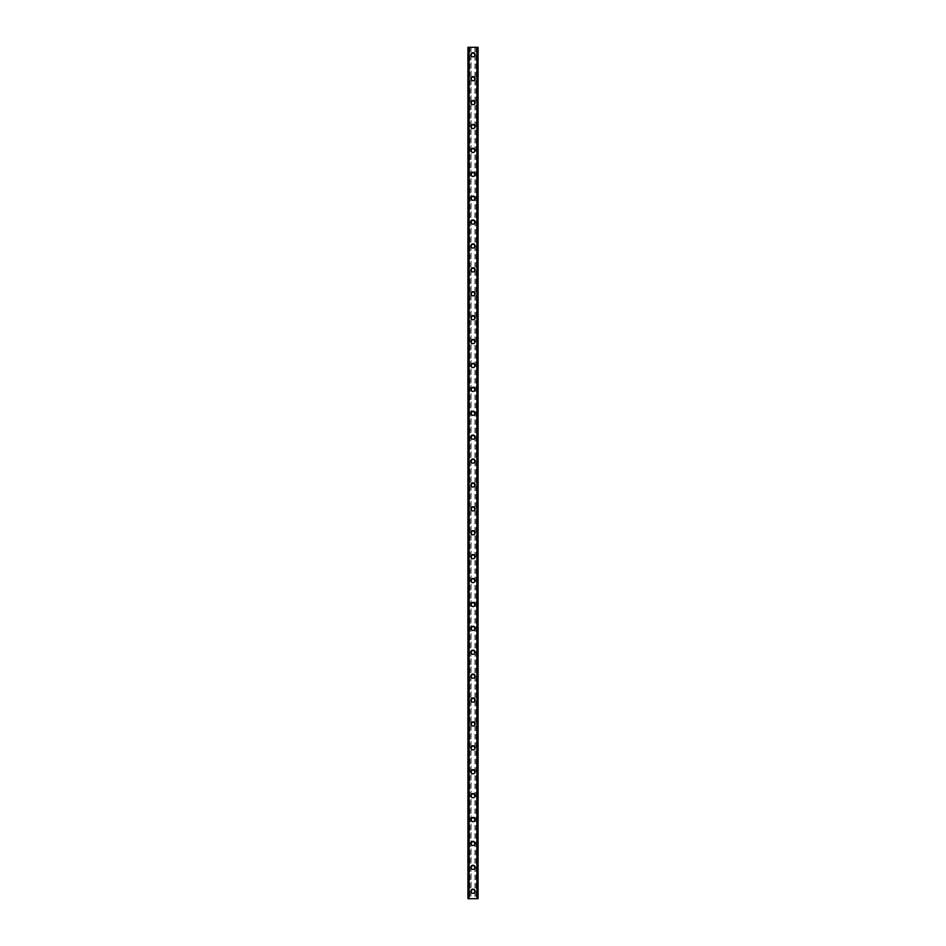 <?xml version="1.0" encoding="UTF-8"?>
<svg xmlns="http://www.w3.org/2000/svg" width="946" height="946" viewBox="0 0 946 946"><rect width="100%" height="100%" fill="white"/><g stroke="black" fill="none" stroke-linecap="round" stroke-linejoin="round"><path stroke-width="0.71" stroke-dasharray="4.73 3.55" d="M474.348 891.227A1.348 1.348 0 0 0 473 889.89A1.348 1.348 0 0 0 471.652 891.227A1.348 1.348 0 0 0 473 892.575A1.348 1.348 0 0 0 474.348 891.227A1.348 1.348 0 0 0 473 889.89A1.348 1.348 0 0 0 471.652 891.227A1.348 1.348 0 0 0 473 892.575A1.348 1.348 0 0 0 474.348 891.227M470.907 891.227A2.093 2.093 0 0 1 473 889.145A2.093 2.093 0 0 1 475.093 891.227A2.093 2.093 0 0 0 473 889.145A2.093 2.093 0 0 0 470.907 891.227A2.093 2.093 0 0 0 473 893.32A2.093 2.093 0 0 0 475.093 891.227A2.093 2.093 0 0 0 473 889.145A2.093 2.093 0 0 0 470.907 891.227A2.093 2.093 0 0 0 473 893.32A2.093 2.093 0 0 0 475.093 891.227A2.093 2.093 0 0 1 473 893.32A2.093 2.093 0 0 1 470.907 891.227M474.348 867.328A1.348 1.348 0 0 0 473 865.992A1.348 1.348 0 0 0 471.652 867.328A1.348 1.348 0 0 0 473 868.676A1.348 1.348 0 0 0 474.348 867.328A1.348 1.348 0 0 0 473 865.992A1.348 1.348 0 0 0 471.652 867.328A1.348 1.348 0 0 0 473 868.676A1.348 1.348 0 0 0 474.348 867.328M470.907 867.328A2.093 2.093 0 0 1 473 865.247A2.093 2.093 0 0 1 475.093 867.328A2.093 2.093 0 0 0 473 865.247A2.093 2.093 0 0 0 470.907 867.328A2.093 2.093 0 0 0 473 869.421A2.093 2.093 0 0 0 475.093 867.328A2.093 2.093 0 0 0 473 865.247A2.093 2.093 0 0 0 470.907 867.328A2.093 2.093 0 0 0 473 869.421A2.093 2.093 0 0 0 475.093 867.328A2.093 2.093 0 0 1 473 869.421A2.093 2.093 0 0 1 470.907 867.328M474.348 843.43A1.348 1.348 0 0 0 473 842.094A1.348 1.348 0 0 0 471.652 843.43A1.348 1.348 0 0 0 473 844.778A1.348 1.348 0 0 0 474.348 843.43A1.348 1.348 0 0 0 473 842.094A1.348 1.348 0 0 0 471.652 843.43A1.348 1.348 0 0 0 473 844.778A1.348 1.348 0 0 0 474.348 843.43M470.907 843.43A2.093 2.093 0 0 1 473 841.337A2.093 2.093 0 0 1 475.093 843.43A2.093 2.093 0 0 0 473 841.337A2.093 2.093 0 0 0 470.907 843.43A2.093 2.093 0 0 0 473 845.523A2.093 2.093 0 0 0 475.093 843.43A2.093 2.093 0 0 0 473 841.337A2.093 2.093 0 0 0 470.907 843.43A2.093 2.093 0 0 0 473 845.523A2.093 2.093 0 0 0 475.093 843.43A2.093 2.093 0 0 1 473 845.523A2.093 2.093 0 0 1 470.907 843.43M474.348 819.532A1.348 1.348 0 0 0 473 818.195A1.348 1.348 0 0 0 471.652 819.532A1.348 1.348 0 0 0 473 820.88A1.348 1.348 0 0 0 474.348 819.532A1.348 1.348 0 0 0 473 818.195A1.348 1.348 0 0 0 471.652 819.532A1.348 1.348 0 0 0 473 820.88A1.348 1.348 0 0 0 474.348 819.532M470.907 819.532A2.093 2.093 0 0 1 473 817.439A2.093 2.093 0 0 1 475.093 819.532A2.093 2.093 0 0 0 473 817.439A2.093 2.093 0 0 0 470.907 819.532A2.093 2.093 0 0 0 473 821.625A2.093 2.093 0 0 0 475.093 819.532A2.093 2.093 0 0 0 473 817.439A2.093 2.093 0 0 0 470.907 819.532A2.093 2.093 0 0 0 473 821.625A2.093 2.093 0 0 0 475.093 819.532A2.093 2.093 0 0 1 473 821.625A2.093 2.093 0 0 1 470.907 819.532M474.348 795.633A1.348 1.348 0 0 0 473 794.297A1.348 1.348 0 0 0 471.652 795.633A1.348 1.348 0 0 0 473 796.981A1.348 1.348 0 0 0 474.348 795.633A1.348 1.348 0 0 0 473 794.297A1.348 1.348 0 0 0 471.652 795.633A1.348 1.348 0 0 0 473 796.981A1.348 1.348 0 0 0 474.348 795.633M470.907 795.633A2.093 2.093 0 0 1 473 793.54A2.093 2.093 0 0 1 475.093 795.633A2.093 2.093 0 0 0 473 793.54A2.093 2.093 0 0 0 470.907 795.633A2.093 2.093 0 0 0 473 797.726A2.093 2.093 0 0 0 475.093 795.633A2.093 2.093 0 0 0 473 793.54A2.093 2.093 0 0 0 470.907 795.633A2.093 2.093 0 0 0 473 797.726A2.093 2.093 0 0 0 475.093 795.633A2.093 2.093 0 0 1 473 797.726A2.093 2.093 0 0 1 470.907 795.633M474.348 771.735A1.348 1.348 0 0 0 473 770.387A1.348 1.348 0 0 0 471.652 771.735A1.348 1.348 0 0 0 473 773.083A1.348 1.348 0 0 0 474.348 771.735A1.348 1.348 0 0 0 473 770.387A1.348 1.348 0 0 0 471.652 771.735A1.348 1.348 0 0 0 473 773.083A1.348 1.348 0 0 0 474.348 771.735M470.907 771.735A2.093 2.093 0 0 1 473 769.642A2.093 2.093 0 0 1 475.093 771.735A2.093 2.093 0 0 0 473 769.642A2.093 2.093 0 0 0 470.907 771.735A2.093 2.093 0 0 0 473 773.828A2.093 2.093 0 0 0 475.093 771.735A2.093 2.093 0 0 0 473 769.642A2.093 2.093 0 0 0 470.907 771.735A2.093 2.093 0 0 0 473 773.828A2.093 2.093 0 0 0 475.093 771.735A2.093 2.093 0 0 1 473 773.828A2.093 2.093 0 0 1 470.907 771.735M474.348 747.837A1.348 1.348 0 0 0 473 746.489A1.348 1.348 0 0 0 471.652 747.837A1.348 1.348 0 0 0 473 749.185A1.348 1.348 0 0 0 474.348 747.837A1.348 1.348 0 0 0 473 746.489A1.348 1.348 0 0 0 471.652 747.837A1.348 1.348 0 0 0 473 749.185A1.348 1.348 0 0 0 474.348 747.837M470.907 747.837A2.093 2.093 0 0 1 473 745.744A2.093 2.093 0 0 1 475.093 747.837A2.093 2.093 0 0 0 473 745.744A2.093 2.093 0 0 0 470.907 747.837A2.093 2.093 0 0 0 473 749.93A2.093 2.093 0 0 0 475.093 747.837A2.093 2.093 0 0 0 473 745.744A2.093 2.093 0 0 0 470.907 747.837A2.093 2.093 0 0 0 473 749.93A2.093 2.093 0 0 0 475.093 747.837A2.093 2.093 0 0 1 473 749.93A2.093 2.093 0 0 1 470.907 747.837M474.348 723.938A1.348 1.348 0 0 0 473 722.59A1.348 1.348 0 0 0 471.652 723.938A1.348 1.348 0 0 0 473 725.286A1.348 1.348 0 0 0 474.348 723.938A1.348 1.348 0 0 0 473 722.59A1.348 1.348 0 0 0 471.652 723.938A1.348 1.348 0 0 0 473 725.286A1.348 1.348 0 0 0 474.348 723.938M470.907 723.938A2.093 2.093 0 0 1 473 721.845A2.093 2.093 0 0 1 475.093 723.938A2.093 2.093 0 0 0 473 721.845A2.093 2.093 0 0 0 470.907 723.938A2.093 2.093 0 0 0 473 726.031A2.093 2.093 0 0 0 475.093 723.938A2.093 2.093 0 0 0 473 721.845A2.093 2.093 0 0 0 470.907 723.938A2.093 2.093 0 0 0 473 726.031A2.093 2.093 0 0 0 475.093 723.938A2.093 2.093 0 0 1 473 726.031A2.093 2.093 0 0 1 470.907 723.938M474.348 700.04A1.348 1.348 0 0 0 473 698.692A1.348 1.348 0 0 0 471.652 700.04A1.348 1.348 0 0 0 473 701.388A1.348 1.348 0 0 0 474.348 700.04A1.348 1.348 0 0 0 473 698.692A1.348 1.348 0 0 0 471.652 700.04A1.348 1.348 0 0 0 473 701.388A1.348 1.348 0 0 0 474.348 700.04M470.907 700.04A2.093 2.093 0 0 1 473 697.947A2.093 2.093 0 0 1 475.093 700.04A2.093 2.093 0 0 0 473 697.947A2.093 2.093 0 0 0 470.907 700.04A2.093 2.093 0 0 0 473 702.133A2.093 2.093 0 0 0 475.093 700.04A2.093 2.093 0 0 0 473 697.947A2.093 2.093 0 0 0 470.907 700.04A2.093 2.093 0 0 0 473 702.133A2.093 2.093 0 0 0 475.093 700.04A2.093 2.093 0 0 1 473 702.133A2.093 2.093 0 0 1 470.907 700.04M474.348 676.142A1.348 1.348 0 0 0 473 674.794A1.348 1.348 0 0 0 471.652 676.142A1.348 1.348 0 0 0 473 677.49A1.348 1.348 0 0 0 474.348 676.142A1.348 1.348 0 0 0 473 674.794A1.348 1.348 0 0 0 471.652 676.142A1.348 1.348 0 0 0 473 677.49A1.348 1.348 0 0 0 474.348 676.142M470.907 676.142A2.093 2.093 0 0 1 473 674.049A2.093 2.093 0 0 1 475.093 676.142A2.093 2.093 0 0 0 473 674.049A2.093 2.093 0 0 0 470.907 676.142A2.093 2.093 0 0 0 473 678.235A2.093 2.093 0 0 0 475.093 676.142A2.093 2.093 0 0 0 473 674.049A2.093 2.093 0 0 0 470.907 676.142A2.093 2.093 0 0 0 473 678.235A2.093 2.093 0 0 0 475.093 676.142A2.093 2.093 0 0 1 473 678.235A2.093 2.093 0 0 1 470.907 676.142M474.348 652.243A1.348 1.348 0 0 0 473 650.895A1.348 1.348 0 0 0 471.652 652.243A1.348 1.348 0 0 0 473 653.591A1.348 1.348 0 0 0 474.348 652.243A1.348 1.348 0 0 0 473 650.895A1.348 1.348 0 0 0 471.652 652.243A1.348 1.348 0 0 0 473 653.591A1.348 1.348 0 0 0 474.348 652.243M470.907 652.243A2.093 2.093 0 0 1 473 650.15A2.093 2.093 0 0 1 475.093 652.243A2.093 2.093 0 0 0 473 650.15A2.093 2.093 0 0 0 470.907 652.243A2.093 2.093 0 0 0 473 654.336A2.093 2.093 0 0 0 475.093 652.243A2.093 2.093 0 0 0 473 650.15A2.093 2.093 0 0 0 470.907 652.243A2.093 2.093 0 0 0 473 654.336A2.093 2.093 0 0 0 475.093 652.243A2.093 2.093 0 0 1 473 654.336A2.093 2.093 0 0 1 470.907 652.243M474.348 628.345A1.348 1.348 0 0 0 473 626.997A1.348 1.348 0 0 0 471.652 628.345A1.348 1.348 0 0 0 473 629.693A1.348 1.348 0 0 0 474.348 628.345A1.348 1.348 0 0 0 473 626.997A1.348 1.348 0 0 0 471.652 628.345A1.348 1.348 0 0 0 473 629.693A1.348 1.348 0 0 0 474.348 628.345M470.907 628.345A2.093 2.093 0 0 1 473 626.252A2.093 2.093 0 0 1 475.093 628.345A2.093 2.093 0 0 0 473 626.252A2.093 2.093 0 0 0 470.907 628.345A2.093 2.093 0 0 0 473 630.438A2.093 2.093 0 0 0 475.093 628.345A2.093 2.093 0 0 0 473 626.252A2.093 2.093 0 0 0 470.907 628.345A2.093 2.093 0 0 0 473 630.438A2.093 2.093 0 0 0 475.093 628.345A2.093 2.093 0 0 1 473 630.438A2.093 2.093 0 0 1 470.907 628.345M474.348 604.447A1.348 1.348 0 0 0 473 603.099A1.348 1.348 0 0 0 471.652 604.447A1.348 1.348 0 0 0 473 605.783A1.348 1.348 0 0 0 474.348 604.447A1.348 1.348 0 0 0 473 603.099A1.348 1.348 0 0 0 471.652 604.447A1.348 1.348 0 0 0 473 605.783A1.348 1.348 0 0 0 474.348 604.447M470.907 604.447A2.093 2.093 0 0 1 473 602.354A2.093 2.093 0 0 1 475.093 604.447A2.093 2.093 0 0 0 473 602.354A2.093 2.093 0 0 0 470.907 604.447A2.093 2.093 0 0 0 473 606.54A2.093 2.093 0 0 0 475.093 604.447A2.093 2.093 0 0 0 473 602.354A2.093 2.093 0 0 0 470.907 604.447A2.093 2.093 0 0 0 473 606.54A2.093 2.093 0 0 0 475.093 604.447A2.093 2.093 0 0 1 473 606.54A2.093 2.093 0 0 1 470.907 604.447M474.348 580.548A1.348 1.348 0 0 0 473 579.2A1.348 1.348 0 0 0 471.652 580.548A1.348 1.348 0 0 0 473 581.885A1.348 1.348 0 0 0 474.348 580.548A1.348 1.348 0 0 0 473 579.2A1.348 1.348 0 0 0 471.652 580.548A1.348 1.348 0 0 0 473 581.885A1.348 1.348 0 0 0 474.348 580.548M470.907 580.548A2.093 2.093 0 0 1 473 578.455A2.093 2.093 0 0 1 475.093 580.548A2.093 2.093 0 0 0 473 578.455A2.093 2.093 0 0 0 470.907 580.548A2.093 2.093 0 0 0 473 582.641A2.093 2.093 0 0 0 475.093 580.548A2.093 2.093 0 0 0 473 578.455A2.093 2.093 0 0 0 470.907 580.548A2.093 2.093 0 0 0 473 582.641A2.093 2.093 0 0 0 475.093 580.548A2.093 2.093 0 0 1 473 582.641A2.093 2.093 0 0 1 470.907 580.548M474.348 556.65A1.348 1.348 0 0 0 473 555.302A1.348 1.348 0 0 0 471.652 556.65A1.348 1.348 0 0 0 473 557.986A1.348 1.348 0 0 0 474.348 556.65A1.348 1.348 0 0 0 473 555.302A1.348 1.348 0 0 0 471.652 556.65A1.348 1.348 0 0 0 473 557.986A1.348 1.348 0 0 0 474.348 556.65M470.907 556.65A2.093 2.093 0 0 1 473 554.557A2.093 2.093 0 0 1 475.093 556.65A2.093 2.093 0 0 0 473 554.557A2.093 2.093 0 0 0 470.907 556.65A2.093 2.093 0 0 0 473 558.743A2.093 2.093 0 0 0 475.093 556.65A2.093 2.093 0 0 0 473 554.557A2.093 2.093 0 0 0 470.907 556.65A2.093 2.093 0 0 0 473 558.743A2.093 2.093 0 0 0 475.093 556.65A2.093 2.093 0 0 1 473 558.743A2.093 2.093 0 0 1 470.907 556.65M474.348 532.752A1.348 1.348 0 0 0 473 531.404A1.348 1.348 0 0 0 471.652 532.752A1.348 1.348 0 0 0 473 534.088A1.348 1.348 0 0 0 474.348 532.752A1.348 1.348 0 0 0 473 531.404A1.348 1.348 0 0 0 471.652 532.752A1.348 1.348 0 0 0 473 534.088A1.348 1.348 0 0 0 474.348 532.752M470.907 532.752A2.093 2.093 0 0 1 473 530.659A2.093 2.093 0 0 1 475.093 532.752A2.093 2.093 0 0 0 473 530.659A2.093 2.093 0 0 0 470.907 532.752A2.093 2.093 0 0 0 473 534.833A2.093 2.093 0 0 0 475.093 532.752A2.093 2.093 0 0 0 473 530.659A2.093 2.093 0 0 0 470.907 532.752A2.093 2.093 0 0 0 473 534.833A2.093 2.093 0 0 0 475.093 532.752A2.093 2.093 0 0 1 473 534.833A2.093 2.093 0 0 1 470.907 532.752M474.348 508.853A1.348 1.348 0 0 0 473 507.505A1.348 1.348 0 0 0 471.652 508.853A1.348 1.348 0 0 0 473 510.19A1.348 1.348 0 0 0 474.348 508.853A1.348 1.348 0 0 0 473 507.505A1.348 1.348 0 0 0 471.652 508.853A1.348 1.348 0 0 0 473 510.19A1.348 1.348 0 0 0 474.348 508.853M470.907 508.853A2.093 2.093 0 0 1 473 506.76A2.093 2.093 0 0 1 475.093 508.853A2.093 2.093 0 0 0 473 506.76A2.093 2.093 0 0 0 470.907 508.853A2.093 2.093 0 0 0 473 510.935A2.093 2.093 0 0 0 475.093 508.853A2.093 2.093 0 0 0 473 506.76A2.093 2.093 0 0 0 470.907 508.853A2.093 2.093 0 0 0 473 510.935A2.093 2.093 0 0 0 475.093 508.853A2.093 2.093 0 0 1 473 510.935A2.093 2.093 0 0 1 470.907 508.853M474.348 484.955A1.348 1.348 0 0 0 473 483.607A1.348 1.348 0 0 0 471.652 484.955A1.348 1.348 0 0 0 473 486.291A1.348 1.348 0 0 0 474.348 484.955A1.348 1.348 0 0 0 473 483.607A1.348 1.348 0 0 0 471.652 484.955A1.348 1.348 0 0 0 473 486.291A1.348 1.348 0 0 0 474.348 484.955M470.907 484.955A2.093 2.093 0 0 1 473 482.862A2.093 2.093 0 0 1 475.093 484.955A2.093 2.093 0 0 0 473 482.862A2.093 2.093 0 0 0 470.907 484.955A2.093 2.093 0 0 0 473 487.036A2.093 2.093 0 0 0 475.093 484.955A2.093 2.093 0 0 0 473 482.862A2.093 2.093 0 0 0 470.907 484.955A2.093 2.093 0 0 0 473 487.036A2.093 2.093 0 0 0 475.093 484.955A2.093 2.093 0 0 1 473 487.036A2.093 2.093 0 0 1 470.907 484.955M474.348 461.045A1.348 1.348 0 0 0 473 459.709A1.348 1.348 0 0 0 471.652 461.045A1.348 1.348 0 0 0 473 462.393A1.348 1.348 0 0 0 474.348 461.045A1.348 1.348 0 0 0 473 459.709A1.348 1.348 0 0 0 471.652 461.045A1.348 1.348 0 0 0 473 462.393A1.348 1.348 0 0 0 474.348 461.045M470.907 461.045A2.093 2.093 0 0 1 473 458.964A2.093 2.093 0 0 1 475.093 461.045A2.093 2.093 0 0 0 473 458.964A2.093 2.093 0 0 0 470.907 461.045A2.093 2.093 0 0 0 473 463.138A2.093 2.093 0 0 0 475.093 461.045A2.093 2.093 0 0 0 473 458.964A2.093 2.093 0 0 0 470.907 461.045A2.093 2.093 0 0 0 473 463.138A2.093 2.093 0 0 0 475.093 461.045A2.093 2.093 0 0 1 473 463.138A2.093 2.093 0 0 1 470.907 461.045M474.348 437.147A1.348 1.348 0 0 0 473 435.81A1.348 1.348 0 0 0 471.652 437.147A1.348 1.348 0 0 0 473 438.495A1.348 1.348 0 0 0 474.348 437.147A1.348 1.348 0 0 0 473 435.81A1.348 1.348 0 0 0 471.652 437.147A1.348 1.348 0 0 0 473 438.495A1.348 1.348 0 0 0 474.348 437.147M470.907 437.147A2.093 2.093 0 0 1 473 435.065A2.093 2.093 0 0 1 475.093 437.147A2.093 2.093 0 0 0 473 435.065A2.093 2.093 0 0 0 470.907 437.147A2.093 2.093 0 0 0 473 439.24A2.093 2.093 0 0 0 475.093 437.147A2.093 2.093 0 0 0 473 435.065A2.093 2.093 0 0 0 470.907 437.147A2.093 2.093 0 0 0 473 439.24A2.093 2.093 0 0 0 475.093 437.147A2.093 2.093 0 0 1 473 439.24A2.093 2.093 0 0 1 470.907 437.147M474.348 413.248A1.348 1.348 0 0 0 473 411.912A1.348 1.348 0 0 0 471.652 413.248A1.348 1.348 0 0 0 473 414.596A1.348 1.348 0 0 0 474.348 413.248A1.348 1.348 0 0 0 473 411.912A1.348 1.348 0 0 0 471.652 413.248A1.348 1.348 0 0 0 473 414.596A1.348 1.348 0 0 0 474.348 413.248M470.907 413.248A2.093 2.093 0 0 1 473 411.167A2.093 2.093 0 0 1 475.093 413.248A2.093 2.093 0 0 0 473 411.167A2.093 2.093 0 0 0 470.907 413.248A2.093 2.093 0 0 0 473 415.341A2.093 2.093 0 0 0 475.093 413.248A2.093 2.093 0 0 0 473 411.167A2.093 2.093 0 0 0 470.907 413.248A2.093 2.093 0 0 0 473 415.341A2.093 2.093 0 0 0 475.093 413.248A2.093 2.093 0 0 1 473 415.341A2.093 2.093 0 0 1 470.907 413.248M474.348 389.35A1.348 1.348 0 0 0 473 388.014A1.348 1.348 0 0 0 471.652 389.35A1.348 1.348 0 0 0 473 390.698A1.348 1.348 0 0 0 474.348 389.35A1.348 1.348 0 0 0 473 388.014A1.348 1.348 0 0 0 471.652 389.35A1.348 1.348 0 0 0 473 390.698A1.348 1.348 0 0 0 474.348 389.35M470.907 389.35A2.093 2.093 0 0 1 473 387.257A2.093 2.093 0 0 1 475.093 389.35A2.093 2.093 0 0 0 473 387.257A2.093 2.093 0 0 0 470.907 389.35A2.093 2.093 0 0 0 473 391.443A2.093 2.093 0 0 0 475.093 389.35A2.093 2.093 0 0 0 473 387.257A2.093 2.093 0 0 0 470.907 389.35A2.093 2.093 0 0 0 473 391.443A2.093 2.093 0 0 0 475.093 389.35A2.093 2.093 0 0 1 473 391.443A2.093 2.093 0 0 1 470.907 389.35M474.348 365.452A1.348 1.348 0 0 0 473 364.115A1.348 1.348 0 0 0 471.652 365.452A1.348 1.348 0 0 0 473 366.8A1.348 1.348 0 0 0 474.348 365.452A1.348 1.348 0 0 0 473 364.115A1.348 1.348 0 0 0 471.652 365.452A1.348 1.348 0 0 0 473 366.8A1.348 1.348 0 0 0 474.348 365.452M470.907 365.452A2.093 2.093 0 0 1 473 363.359A2.093 2.093 0 0 1 475.093 365.452A2.093 2.093 0 0 0 473 363.359A2.093 2.093 0 0 0 470.907 365.452A2.093 2.093 0 0 0 473 367.545A2.093 2.093 0 0 0 475.093 365.452A2.093 2.093 0 0 0 473 363.359A2.093 2.093 0 0 0 470.907 365.452A2.093 2.093 0 0 0 473 367.545A2.093 2.093 0 0 0 475.093 365.452A2.093 2.093 0 0 1 473 367.545A2.093 2.093 0 0 1 470.907 365.452M474.348 341.553A1.348 1.348 0 0 0 473 340.217A1.348 1.348 0 0 0 471.652 341.553A1.348 1.348 0 0 0 473 342.901A1.348 1.348 0 0 0 474.348 341.553A1.348 1.348 0 0 0 473 340.217A1.348 1.348 0 0 0 471.652 341.553A1.348 1.348 0 0 0 473 342.901A1.348 1.348 0 0 0 474.348 341.553M470.907 341.553A2.093 2.093 0 0 1 473 339.46A2.093 2.093 0 0 1 475.093 341.553A2.093 2.093 0 0 0 473 339.46A2.093 2.093 0 0 0 470.907 341.553A2.093 2.093 0 0 0 473 343.646A2.093 2.093 0 0 0 475.093 341.553A2.093 2.093 0 0 0 473 339.46A2.093 2.093 0 0 0 470.907 341.553A2.093 2.093 0 0 0 473 343.646A2.093 2.093 0 0 0 475.093 341.553A2.093 2.093 0 0 1 473 343.646A2.093 2.093 0 0 1 470.907 341.553M474.348 317.655A1.348 1.348 0 0 0 473 316.307A1.348 1.348 0 0 0 471.652 317.655A1.348 1.348 0 0 0 473 319.003A1.348 1.348 0 0 0 474.348 317.655A1.348 1.348 0 0 0 473 316.307A1.348 1.348 0 0 0 471.652 317.655A1.348 1.348 0 0 0 473 319.003A1.348 1.348 0 0 0 474.348 317.655M470.907 317.655A2.093 2.093 0 0 1 473 315.562A2.093 2.093 0 0 1 475.093 317.655A2.093 2.093 0 0 0 473 315.562A2.093 2.093 0 0 0 470.907 317.655A2.093 2.093 0 0 0 473 319.748A2.093 2.093 0 0 0 475.093 317.655A2.093 2.093 0 0 0 473 315.562A2.093 2.093 0 0 0 470.907 317.655A2.093 2.093 0 0 0 473 319.748A2.093 2.093 0 0 0 475.093 317.655A2.093 2.093 0 0 1 473 319.748A2.093 2.093 0 0 1 470.907 317.655M474.348 293.757A1.348 1.348 0 0 0 473 292.409A1.348 1.348 0 0 0 471.652 293.757A1.348 1.348 0 0 0 473 295.105A1.348 1.348 0 0 0 474.348 293.757A1.348 1.348 0 0 0 473 292.409A1.348 1.348 0 0 0 471.652 293.757A1.348 1.348 0 0 0 473 295.105A1.348 1.348 0 0 0 474.348 293.757M470.907 293.757A2.093 2.093 0 0 1 473 291.664A2.093 2.093 0 0 1 475.093 293.757A2.093 2.093 0 0 0 473 291.664A2.093 2.093 0 0 0 470.907 293.757A2.093 2.093 0 0 0 473 295.85A2.093 2.093 0 0 0 475.093 293.757A2.093 2.093 0 0 0 473 291.664A2.093 2.093 0 0 0 470.907 293.757A2.093 2.093 0 0 0 473 295.85A2.093 2.093 0 0 0 475.093 293.757A2.093 2.093 0 0 1 473 295.85A2.093 2.093 0 0 1 470.907 293.757M474.348 269.858A1.348 1.348 0 0 0 473 268.51A1.348 1.348 0 0 0 471.652 269.858A1.348 1.348 0 0 0 473 271.206A1.348 1.348 0 0 0 474.348 269.858A1.348 1.348 0 0 0 473 268.51A1.348 1.348 0 0 0 471.652 269.858A1.348 1.348 0 0 0 473 271.206A1.348 1.348 0 0 0 474.348 269.858M470.907 269.858A2.093 2.093 0 0 1 473 267.765A2.093 2.093 0 0 1 475.093 269.858A2.093 2.093 0 0 0 473 267.765A2.093 2.093 0 0 0 470.907 269.858A2.093 2.093 0 0 0 473 271.951A2.093 2.093 0 0 0 475.093 269.858A2.093 2.093 0 0 0 473 267.765A2.093 2.093 0 0 0 470.907 269.858A2.093 2.093 0 0 0 473 271.951A2.093 2.093 0 0 0 475.093 269.858A2.093 2.093 0 0 1 473 271.951A2.093 2.093 0 0 1 470.907 269.858M474.348 245.96A1.348 1.348 0 0 0 473 244.612A1.348 1.348 0 0 0 471.652 245.96A1.348 1.348 0 0 0 473 247.308A1.348 1.348 0 0 0 474.348 245.96A1.348 1.348 0 0 0 473 244.612A1.348 1.348 0 0 0 471.652 245.96A1.348 1.348 0 0 0 473 247.308A1.348 1.348 0 0 0 474.348 245.96M470.907 245.96A2.093 2.093 0 0 1 473 243.867A2.093 2.093 0 0 1 475.093 245.96A2.093 2.093 0 0 0 473 243.867A2.093 2.093 0 0 0 470.907 245.96A2.093 2.093 0 0 0 473 248.053A2.093 2.093 0 0 0 475.093 245.96A2.093 2.093 0 0 0 473 243.867A2.093 2.093 0 0 0 470.907 245.96A2.093 2.093 0 0 0 473 248.053A2.093 2.093 0 0 0 475.093 245.96A2.093 2.093 0 0 1 473 248.053A2.093 2.093 0 0 1 470.907 245.96M474.348 222.062A1.348 1.348 0 0 0 473 220.714A1.348 1.348 0 0 0 471.652 222.062A1.348 1.348 0 0 0 473 223.41A1.348 1.348 0 0 0 474.348 222.062A1.348 1.348 0 0 0 473 220.714A1.348 1.348 0 0 0 471.652 222.062A1.348 1.348 0 0 0 473 223.41A1.348 1.348 0 0 0 474.348 222.062M470.907 222.062A2.093 2.093 0 0 1 473 219.969A2.093 2.093 0 0 1 475.093 222.062A2.093 2.093 0 0 0 473 219.969A2.093 2.093 0 0 0 470.907 222.062A2.093 2.093 0 0 0 473 224.155A2.093 2.093 0 0 0 475.093 222.062A2.093 2.093 0 0 0 473 219.969A2.093 2.093 0 0 0 470.907 222.062A2.093 2.093 0 0 0 473 224.155A2.093 2.093 0 0 0 475.093 222.062A2.093 2.093 0 0 1 473 224.155A2.093 2.093 0 0 1 470.907 222.062M474.348 198.163A1.348 1.348 0 0 0 473 196.815A1.348 1.348 0 0 0 471.652 198.163A1.348 1.348 0 0 0 473 199.511A1.348 1.348 0 0 0 474.348 198.163A1.348 1.348 0 0 0 473 196.815A1.348 1.348 0 0 0 471.652 198.163A1.348 1.348 0 0 0 473 199.511A1.348 1.348 0 0 0 474.348 198.163M470.907 198.163A2.093 2.093 0 0 1 473 196.07A2.093 2.093 0 0 1 475.093 198.163A2.093 2.093 0 0 0 473 196.07A2.093 2.093 0 0 0 470.907 198.163A2.093 2.093 0 0 0 473 200.256A2.093 2.093 0 0 0 475.093 198.163A2.093 2.093 0 0 0 473 196.07A2.093 2.093 0 0 0 470.907 198.163A2.093 2.093 0 0 0 473 200.256A2.093 2.093 0 0 0 475.093 198.163A2.093 2.093 0 0 1 473 200.256A2.093 2.093 0 0 1 470.907 198.163M474.348 174.265A1.348 1.348 0 0 0 473 172.917A1.348 1.348 0 0 0 471.652 174.265A1.348 1.348 0 0 0 473 175.613A1.348 1.348 0 0 0 474.348 174.265A1.348 1.348 0 0 0 473 172.917A1.348 1.348 0 0 0 471.652 174.265A1.348 1.348 0 0 0 473 175.613A1.348 1.348 0 0 0 474.348 174.265M470.907 174.265A2.093 2.093 0 0 1 473 172.172A2.093 2.093 0 0 1 475.093 174.265A2.093 2.093 0 0 0 473 172.172A2.093 2.093 0 0 0 470.907 174.265A2.093 2.093 0 0 0 473 176.358A2.093 2.093 0 0 0 475.093 174.265A2.093 2.093 0 0 0 473 172.172A2.093 2.093 0 0 0 470.907 174.265A2.093 2.093 0 0 0 473 176.358A2.093 2.093 0 0 0 475.093 174.265A2.093 2.093 0 0 1 473 176.358A2.093 2.093 0 0 1 470.907 174.265M474.348 150.367A1.348 1.348 0 0 0 473 149.019A1.348 1.348 0 0 0 471.652 150.367A1.348 1.348 0 0 0 473 151.703A1.348 1.348 0 0 0 474.348 150.367A1.348 1.348 0 0 0 473 149.019A1.348 1.348 0 0 0 471.652 150.367A1.348 1.348 0 0 0 473 151.703A1.348 1.348 0 0 0 474.348 150.367M470.907 150.367A2.093 2.093 0 0 1 473 148.274A2.093 2.093 0 0 1 475.093 150.367A2.093 2.093 0 0 0 473 148.274A2.093 2.093 0 0 0 470.907 150.367A2.093 2.093 0 0 0 473 152.46A2.093 2.093 0 0 0 475.093 150.367A2.093 2.093 0 0 0 473 148.274A2.093 2.093 0 0 0 470.907 150.367A2.093 2.093 0 0 0 473 152.46A2.093 2.093 0 0 0 475.093 150.367A2.093 2.093 0 0 1 473 152.46A2.093 2.093 0 0 1 470.907 150.367M474.348 126.468A1.348 1.348 0 0 0 473 125.12A1.348 1.348 0 0 0 471.652 126.468A1.348 1.348 0 0 0 473 127.805A1.348 1.348 0 0 0 474.348 126.468A1.348 1.348 0 0 0 473 125.12A1.348 1.348 0 0 0 471.652 126.468A1.348 1.348 0 0 0 473 127.805A1.348 1.348 0 0 0 474.348 126.468M470.907 126.468A2.093 2.093 0 0 1 473 124.375A2.093 2.093 0 0 1 475.093 126.468A2.093 2.093 0 0 0 473 124.375A2.093 2.093 0 0 0 470.907 126.468A2.093 2.093 0 0 0 473 128.561A2.093 2.093 0 0 0 475.093 126.468A2.093 2.093 0 0 0 473 124.375A2.093 2.093 0 0 0 470.907 126.468A2.093 2.093 0 0 0 473 128.561A2.093 2.093 0 0 0 475.093 126.468A2.093 2.093 0 0 1 473 128.561A2.093 2.093 0 0 1 470.907 126.468M474.348 102.57A1.348 1.348 0 0 0 473 101.222A1.348 1.348 0 0 0 471.652 102.57A1.348 1.348 0 0 0 473 103.906A1.348 1.348 0 0 0 474.348 102.57A1.348 1.348 0 0 0 473 101.222A1.348 1.348 0 0 0 471.652 102.57A1.348 1.348 0 0 0 473 103.906A1.348 1.348 0 0 0 474.348 102.57M470.907 102.57A2.093 2.093 0 0 1 473 100.477A2.093 2.093 0 0 1 475.093 102.57A2.093 2.093 0 0 0 473 100.477A2.093 2.093 0 0 0 470.907 102.57A2.093 2.093 0 0 0 473 104.663A2.093 2.093 0 0 0 475.093 102.57A2.093 2.093 0 0 0 473 100.477A2.093 2.093 0 0 0 470.907 102.57A2.093 2.093 0 0 0 473 104.663A2.093 2.093 0 0 0 475.093 102.57A2.093 2.093 0 0 1 473 104.663A2.093 2.093 0 0 1 470.907 102.57M474.348 78.672A1.348 1.348 0 0 0 473 77.324A1.348 1.348 0 0 0 471.652 78.672A1.348 1.348 0 0 0 473 80.008A1.348 1.348 0 0 0 474.348 78.672A1.348 1.348 0 0 0 473 77.324A1.348 1.348 0 0 0 471.652 78.672A1.348 1.348 0 0 0 473 80.008A1.348 1.348 0 0 0 474.348 78.672M470.907 78.672A2.093 2.093 0 0 1 473 76.579A2.093 2.093 0 0 1 475.093 78.672A2.093 2.093 0 0 0 473 76.579A2.093 2.093 0 0 0 470.907 78.672A2.093 2.093 0 0 0 473 80.753A2.093 2.093 0 0 0 475.093 78.672A2.093 2.093 0 0 0 473 76.579A2.093 2.093 0 0 0 470.907 78.672A2.093 2.093 0 0 0 473 80.753A2.093 2.093 0 0 0 475.093 78.672A2.093 2.093 0 0 1 473 80.753A2.093 2.093 0 0 1 470.907 78.672M474.348 54.773A1.348 1.348 0 0 0 473 53.425A1.348 1.348 0 0 0 471.652 54.773A1.348 1.348 0 0 0 473 56.11A1.348 1.348 0 0 0 474.348 54.773A1.348 1.348 0 0 0 473 53.425A1.348 1.348 0 0 0 471.652 54.773A1.348 1.348 0 0 0 473 56.11A1.348 1.348 0 0 0 474.348 54.773M470.907 54.773A2.093 2.093 0 0 1 473 52.68A2.093 2.093 0 0 1 475.093 54.773A2.093 2.093 0 0 0 473 52.68A2.093 2.093 0 0 0 470.907 54.773A2.093 2.093 0 0 0 473 56.855A2.093 2.093 0 0 0 475.093 54.773A2.093 2.093 0 0 0 473 52.68A2.093 2.093 0 0 0 470.907 54.773A2.093 2.093 0 0 0 473 56.855A2.093 2.093 0 0 0 475.093 54.773A2.093 2.093 0 0 1 473 56.855A2.093 2.093 0 0 1 470.907 54.773M474.1 47.3L473.272 47.3L474.1 47.3M473.272 47.3L474.206 47.3L473.272 47.3M471.616 47.3L472.728 47.3L471.616 47.3M471.061 47.3L478.073 47.3L478.073 898.7L467.927 898.7L467.927 47.3L471.061 47.3L471.061 898.7M468.057 47.3L468.057 898.7L469.133 898.7L468.01 898.7L468.01 47.3L469.263 47.3L469.145 898.7L469.133 47.3L468.01 47.3M468.755 47.3L468.755 898.7M477.245 47.3L477.245 898.7M477.99 47.3L477.222 47.3L477.174 898.7L478.073 898.7L477.174 898.7L476.737 47.3L476.855 898.7L476.867 47.3L477.943 47.3L477.99 898.7L477.943 47.3M471.9 898.7L472.728 898.7L471.9 898.7M472.728 898.7L471.794 898.7L472.728 898.7M476.737 898.7L476.737 47.3M468.826 898.7L468.826 47.3L468.778 898.7M470.931 47.3L470.931 898.7M469.89 47.3L469.89 898.7M469.748 47.3L469.748 898.7M468.507 47.3L468.507 898.7M467.927 47.3L467.927 898.7L467.927 47.3M469.263 47.3L469.263 898.7M478.073 47.3L478.073 898.7M477.494 47.3L477.494 898.7M476.252 47.3L476.252 898.7M476.11 47.3L476.11 898.7M475.069 47.3L475.069 898.7M474.939 47.3L474.939 898.7"/><path stroke-width="1.42" d="M470.907 891.227A2.093 2.093 0 0 1 473 889.145A2.093 2.093 0 0 1 475.093 891.227A2.093 2.093 0 0 1 473 893.32A2.093 2.093 0 0 1 470.907 891.227M470.907 867.328A2.093 2.093 0 0 1 473 865.247A2.093 2.093 0 0 1 475.093 867.328A2.093 2.093 0 0 1 473 869.421A2.093 2.093 0 0 1 470.907 867.328M470.907 843.43A2.093 2.093 0 0 1 473 841.337A2.093 2.093 0 0 1 475.093 843.43A2.093 2.093 0 0 1 473 845.523A2.093 2.093 0 0 1 470.907 843.43M470.907 819.532A2.093 2.093 0 0 1 473 817.439A2.093 2.093 0 0 1 475.093 819.532A2.093 2.093 0 0 1 473 821.625A2.093 2.093 0 0 1 470.907 819.532M470.907 795.633A2.093 2.093 0 0 1 473 793.54A2.093 2.093 0 0 1 475.093 795.633A2.093 2.093 0 0 1 473 797.726A2.093 2.093 0 0 1 470.907 795.633M470.907 771.735A2.093 2.093 0 0 1 473 769.642A2.093 2.093 0 0 1 475.093 771.735A2.093 2.093 0 0 1 473 773.828A2.093 2.093 0 0 1 470.907 771.735M470.907 747.837A2.093 2.093 0 0 1 473 745.744A2.093 2.093 0 0 1 475.093 747.837A2.093 2.093 0 0 1 473 749.93A2.093 2.093 0 0 1 470.907 747.837M470.907 723.938A2.093 2.093 0 0 1 473 721.845A2.093 2.093 0 0 1 475.093 723.938A2.093 2.093 0 0 1 473 726.031A2.093 2.093 0 0 1 470.907 723.938M470.907 700.04A2.093 2.093 0 0 1 473 697.947A2.093 2.093 0 0 1 475.093 700.04A2.093 2.093 0 0 1 473 702.133A2.093 2.093 0 0 1 470.907 700.04M470.907 676.142A2.093 2.093 0 0 1 473 674.049A2.093 2.093 0 0 1 475.093 676.142A2.093 2.093 0 0 1 473 678.235A2.093 2.093 0 0 1 470.907 676.142M470.907 652.243A2.093 2.093 0 0 1 473 650.15A2.093 2.093 0 0 1 475.093 652.243A2.093 2.093 0 0 1 473 654.336A2.093 2.093 0 0 1 470.907 652.243M470.907 628.345A2.093 2.093 0 0 1 473 626.252A2.093 2.093 0 0 1 475.093 628.345A2.093 2.093 0 0 1 473 630.438A2.093 2.093 0 0 1 470.907 628.345M470.907 604.447A2.093 2.093 0 0 1 473 602.354A2.093 2.093 0 0 1 475.093 604.447A2.093 2.093 0 0 1 473 606.54A2.093 2.093 0 0 1 470.907 604.447M470.907 580.548A2.093 2.093 0 0 1 473 578.455A2.093 2.093 0 0 1 475.093 580.548A2.093 2.093 0 0 1 473 582.641A2.093 2.093 0 0 1 470.907 580.548M470.907 556.65A2.093 2.093 0 0 1 473 554.557A2.093 2.093 0 0 1 475.093 556.65A2.093 2.093 0 0 1 473 558.743A2.093 2.093 0 0 1 470.907 556.65M470.907 532.752A2.093 2.093 0 0 1 473 530.659A2.093 2.093 0 0 1 475.093 532.752A2.093 2.093 0 0 1 473 534.833A2.093 2.093 0 0 1 470.907 532.752M470.907 508.853A2.093 2.093 0 0 1 473 506.76A2.093 2.093 0 0 1 475.093 508.853A2.093 2.093 0 0 1 473 510.935A2.093 2.093 0 0 1 470.907 508.853M470.907 484.955A2.093 2.093 0 0 1 473 482.862A2.093 2.093 0 0 1 475.093 484.955A2.093 2.093 0 0 1 473 487.036A2.093 2.093 0 0 1 470.907 484.955M470.907 461.045A2.093 2.093 0 0 1 473 458.964A2.093 2.093 0 0 1 475.093 461.045A2.093 2.093 0 0 1 473 463.138A2.093 2.093 0 0 1 470.907 461.045M470.907 437.147A2.093 2.093 0 0 1 473 435.065A2.093 2.093 0 0 1 475.093 437.147A2.093 2.093 0 0 1 473 439.24A2.093 2.093 0 0 1 470.907 437.147M470.907 413.248A2.093 2.093 0 0 1 473 411.167A2.093 2.093 0 0 1 475.093 413.248A2.093 2.093 0 0 1 473 415.341A2.093 2.093 0 0 1 470.907 413.248M470.907 389.35A2.093 2.093 0 0 1 473 387.257A2.093 2.093 0 0 1 475.093 389.35A2.093 2.093 0 0 1 473 391.443A2.093 2.093 0 0 1 470.907 389.35M470.907 365.452A2.093 2.093 0 0 1 473 363.359A2.093 2.093 0 0 1 475.093 365.452A2.093 2.093 0 0 1 473 367.545A2.093 2.093 0 0 1 470.907 365.452M470.907 341.553A2.093 2.093 0 0 1 473 339.46A2.093 2.093 0 0 1 475.093 341.553A2.093 2.093 0 0 1 473 343.646A2.093 2.093 0 0 1 470.907 341.553M470.907 317.655A2.093 2.093 0 0 1 473 315.562A2.093 2.093 0 0 1 475.093 317.655A2.093 2.093 0 0 1 473 319.748A2.093 2.093 0 0 1 470.907 317.655M470.907 293.757A2.093 2.093 0 0 1 473 291.664A2.093 2.093 0 0 1 475.093 293.757A2.093 2.093 0 0 1 473 295.85A2.093 2.093 0 0 1 470.907 293.757M470.907 269.858A2.093 2.093 0 0 1 473 267.765A2.093 2.093 0 0 1 475.093 269.858A2.093 2.093 0 0 1 473 271.951A2.093 2.093 0 0 1 470.907 269.858M470.907 245.96A2.093 2.093 0 0 1 473 243.867A2.093 2.093 0 0 1 475.093 245.96A2.093 2.093 0 0 1 473 248.053A2.093 2.093 0 0 1 470.907 245.96M470.907 222.062A2.093 2.093 0 0 1 473 219.969A2.093 2.093 0 0 1 475.093 222.062A2.093 2.093 0 0 1 473 224.155A2.093 2.093 0 0 1 470.907 222.062M470.907 198.163A2.093 2.093 0 0 1 473 196.07A2.093 2.093 0 0 1 475.093 198.163A2.093 2.093 0 0 1 473 200.256A2.093 2.093 0 0 1 470.907 198.163M470.907 174.265A2.093 2.093 0 0 1 473 172.172A2.093 2.093 0 0 1 475.093 174.265A2.093 2.093 0 0 1 473 176.358A2.093 2.093 0 0 1 470.907 174.265M470.907 150.367A2.093 2.093 0 0 1 473 148.274A2.093 2.093 0 0 1 475.093 150.367A2.093 2.093 0 0 1 473 152.46A2.093 2.093 0 0 1 470.907 150.367M470.907 126.468A2.093 2.093 0 0 1 473 124.375A2.093 2.093 0 0 1 475.093 126.468A2.093 2.093 0 0 1 473 128.561A2.093 2.093 0 0 1 470.907 126.468M470.907 102.57A2.093 2.093 0 0 1 473 100.477A2.093 2.093 0 0 1 475.093 102.57A2.093 2.093 0 0 1 473 104.663A2.093 2.093 0 0 1 470.907 102.57M470.907 78.672A2.093 2.093 0 0 1 473 76.579A2.093 2.093 0 0 1 475.093 78.672A2.093 2.093 0 0 1 473 80.753A2.093 2.093 0 0 1 470.907 78.672M470.907 54.773A2.093 2.093 0 0 1 473 52.68A2.093 2.093 0 0 1 475.093 54.773A2.093 2.093 0 0 1 473 56.855A2.093 2.093 0 0 1 470.907 54.773M477.99 47.3L467.927 47.3L467.927 898.7L478.073 898.7L478.073 47.3L477.99 898.7M468.755 47.3L468.755 898.7L468.755 47.3M478.073 47.3L478.073 898.7L478.073 47.3M477.245 898.7L477.245 47.3L477.245 898.7M467.927 898.7L467.927 47.3M469.11 47.3L469.11 898.7M476.89 47.3L476.89 898.7M468.01 47.3L468.01 898.7M468.778 47.3L468.778 898.7M477.222 47.3L477.222 898.7"/></g></svg>
